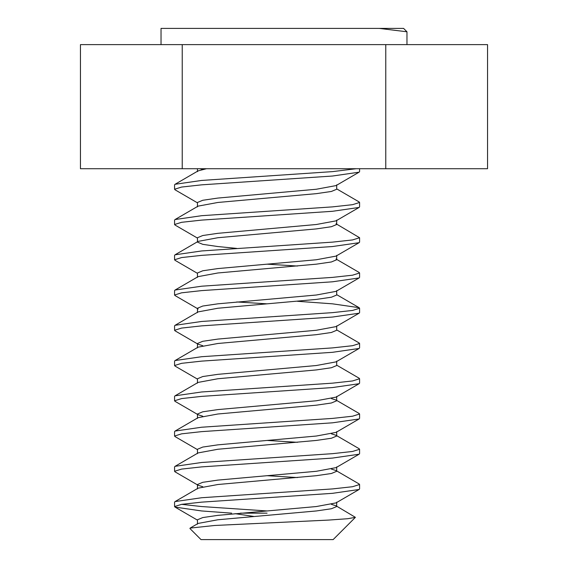 <?xml version="1.0" encoding="UTF-8"?>
<svg xmlns="http://www.w3.org/2000/svg" width="568" height="568" viewBox="0 0 568 568"><rect width="100%" height="100%" fill="white"/><g stroke="black" fill="none" stroke-linecap="round" stroke-linejoin="round"><path stroke-width="0.85" d="M182.229 168.717L80.457 168.717L80.457 44.616L182.229 44.616L182.229 168.717L487.543 168.717L487.543 44.616L385.771 44.616L385.771 168.717M385.771 44.616L182.229 44.616M197.465 202.84L175.058 189.811L174.568 189.25L174.568 184.841L175.058 184.288L201.661 180.439L332.493 171.621L356.235 168.717M174.568 189.25L181.611 187.049L201.661 184.841L332.493 176.03L359.097 172.182L359.587 171.621L359.587 168.717M197.465 238.091L175.058 225.063L174.568 224.509L174.568 220.1L175.058 219.539L201.661 215.691L332.493 206.88L352.543 204.679L359.587 202.471L359.097 201.917L336.689 188.881M174.568 224.509L181.611 222.301L201.661 220.1L332.493 211.289L359.097 207.441L359.587 206.88L359.587 202.471M267.081 246.54L332.493 242.131L352.543 239.93L359.587 237.729L336.029 223.756L336.689 224.509L331.392 226.71L316.298 228.911L217.856 237.729L198.125 241.386L175.058 254.798L201.661 250.949L267.081 246.54M197.465 273.35L175.058 260.321L174.568 259.761L181.611 257.56L201.661 255.359L332.493 246.54L359.097 242.692L359.587 242.131L359.587 237.729M197.465 308.601L175.058 295.573L174.568 295.019L174.568 290.61L175.058 290.049L201.661 286.201L332.493 277.39L352.543 275.189L359.587 272.981L359.097 272.427L336.689 259.399M297.426 266.037L267.081 264.17M174.568 295.019L181.611 292.811L201.661 290.61L332.493 281.799L359.097 277.951L359.587 277.39L359.587 272.981M197.465 343.86L175.058 330.832L174.568 330.271L174.568 325.869L175.058 325.308L201.661 321.46L332.493 312.641L352.543 310.44L359.587 308.239L359.097 307.678L332.493 303.83L297.426 301.288M174.568 330.271L181.611 328.07L201.661 325.869L332.493 317.05L359.097 313.202L359.587 312.641L359.587 308.239M197.465 379.119L175.058 366.083L174.568 365.529L174.568 361.12L175.058 360.559L201.661 356.711L332.493 347.9L352.543 345.699L359.587 343.491L359.097 342.937L336.689 329.909M174.568 365.529L181.611 363.321L201.661 361.12L332.493 352.309L359.097 348.461L359.587 347.9L359.587 343.491M197.465 414.37L175.058 401.342L174.568 400.781L174.568 396.379L175.058 395.818L201.661 391.97L332.493 383.159L352.543 380.95L359.587 378.75L359.097 378.189L336.689 365.16M174.568 400.781L181.611 398.58L201.661 396.379L332.493 387.561L359.097 383.712L359.587 383.159L359.587 378.75M197.465 449.629L175.058 436.593L174.568 436.039L174.568 431.63L175.058 431.069L201.661 427.221L332.493 418.41L352.543 416.209L359.587 414.001L359.097 413.447L336.029 400.028L331.392 398.58M174.568 436.039L181.611 433.831L201.661 431.63L332.493 422.819L359.097 418.971L359.587 418.41L359.587 414.001M202.769 486.719L198.125 485.264L175.058 471.852L174.568 471.291L174.568 466.889L175.058 466.328L201.661 462.48L332.493 453.669L352.543 451.461L359.587 449.26L359.097 448.699L336.689 435.67M297.426 442.309L267.081 440.441M174.568 471.291L181.611 469.09L201.661 466.889L332.493 458.071L359.097 454.222L359.587 453.669L359.587 449.26M231.673 513.16L201.661 510.959L175.058 507.103L174.568 506.55L174.568 502.14L175.058 501.587L201.661 497.731L332.493 488.92L352.543 486.719L359.587 484.511L359.097 483.957L336.689 470.929M297.426 477.567L267.081 475.7M174.568 506.55L181.611 504.341L201.661 502.14L332.493 493.329L359.097 489.481L359.587 488.92L359.587 484.511M174.568 259.761L174.568 255.359L175.058 254.798M267.081 303.83L236.728 301.963M267.081 510.959L201.661 506.55L181.611 504.341M267.081 513.16L240.441 513.16M355.348 517.398L333.146 539.6L201.008 539.6L189.932 528.524L190.102 528.098L214.683 525.478L328.375 520.096L347.744 518.712L355.405 517.349L336.029 505.797L331.392 504.341M406.972 44.616L406.972 31.787L379.332 28.4L161.028 28.4L161.028 44.616M379.332 28.4L403.585 28.4L406.972 31.787M397.032 30.58L384.607 29.053M253.69 516.426L234.989 513.657M197.465 524.179L197.465 519.77L202.769 517.569L217.856 515.361L316.298 506.55L336.029 502.893L359.097 489.481M198.125 485.264L197.465 484.511L202.769 482.31L217.856 480.109L316.298 471.291L336.029 467.634L359.097 454.222M197.465 453.669L197.465 449.26L202.769 447.059L217.856 444.85L316.298 436.039L336.029 432.383L359.097 418.971M202.769 416.209L198.125 414.754L197.465 414.001L202.769 411.8L217.856 409.599L316.298 400.781L336.029 397.124L359.097 383.712M197.465 383.159L197.465 378.75L202.769 376.541L217.856 374.34L316.298 365.529L336.029 361.873L359.097 348.461M202.769 345.699L198.125 344.243L197.465 343.491L202.769 341.29L217.856 339.089L316.298 330.271L336.029 326.614L359.097 313.202M198.125 308.992L197.465 308.239L202.769 306.031L217.856 303.83L316.298 295.019L336.029 291.363L359.097 277.951M197.465 277.39L197.465 272.981L202.769 270.78L217.856 268.579L316.298 259.761L336.029 256.104L359.097 242.692M236.728 248.408L217.856 246.54L202.769 244.339L197.465 242.131L197.465 237.729L202.769 235.521L217.856 233.32L316.298 224.509L336.029 220.853L359.097 207.441M197.465 206.88L197.465 202.471L202.769 200.27L217.856 198.069L316.298 189.25L336.029 185.594L359.097 172.182M202.769 169.42L199.986 168.717M190.102 528.098L198.125 523.426L217.856 519.77L316.298 510.959L331.392 508.75L336.689 506.55L336.029 505.797M175.058 501.587L198.125 488.168L217.856 484.511L316.298 475.7L331.392 473.499L336.689 471.291L336.029 470.538L331.392 469.09M175.058 466.328L198.125 452.916L217.856 449.26L316.298 440.441L331.392 438.24L336.689 436.039L336.029 435.287L331.392 433.831M175.058 431.069L198.125 417.657L217.856 414.001L316.298 405.19L331.392 402.989L336.689 400.781L336.029 400.028M175.058 395.818L198.125 382.406L217.856 378.75L316.298 369.931L331.392 367.73L336.689 365.529L336.689 361.12M175.058 360.559L198.125 347.147L217.856 343.491L316.298 334.68L331.392 332.479L336.689 330.271L336.689 325.869M175.058 325.308L198.125 311.896L217.856 308.239L316.298 299.421L331.392 297.22L336.689 295.019L336.689 290.61M175.058 290.049L198.125 276.637L217.856 272.981L316.298 264.17L331.392 261.969L336.689 259.761L336.029 259.008M175.058 219.539L198.125 206.127L217.856 202.471L316.298 193.66L331.392 191.459L336.689 189.25L336.689 184.841M197.465 171.621L198.125 170.876L206.511 168.717M336.689 502.14L336.689 506.55M197.465 484.511L197.465 488.92M336.689 466.889L336.689 471.291M336.689 431.63L336.689 436.039M197.465 414.001L197.465 418.41M336.689 396.379L336.689 400.781M197.465 343.491L197.465 347.9M197.465 308.239L197.465 312.641M336.689 255.359L336.689 259.761M336.689 220.1L336.689 224.509M197.465 168.717L197.465 171.259M175.058 507.103L197.465 520.139M336.689 294.65L359.097 307.678M198.125 170.876L175.058 184.288"/></g></svg>
